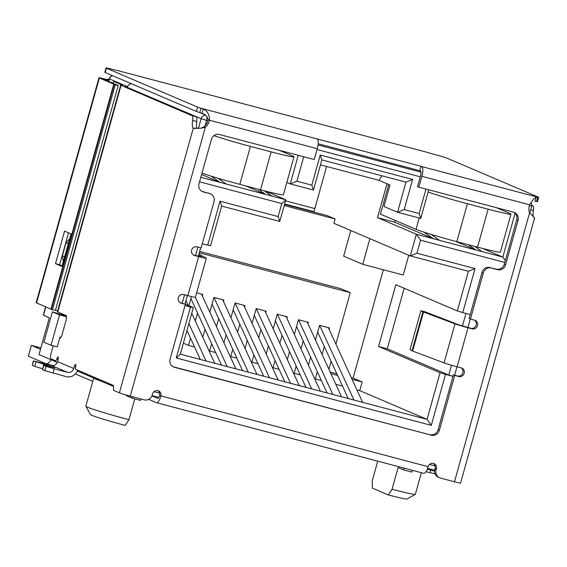 <?xml version="1.0" encoding="UTF-8"?>
<svg xmlns="http://www.w3.org/2000/svg" width="567" height="567" viewBox="0 0 567 567"><rect width="100%" height="100%" fill="white"/><g stroke="black" fill="none" stroke-linecap="round" stroke-linejoin="round"><path stroke-width="0.85" d="M191.469 296.555L188.924 305.677M196.657 292.834L202.738 294.443L202.341 295.868M194.573 346.997L188.513 345.395L190.526 338.187M195.324 321L197.543 313.055M223.469 301.446L223.866 300.028L213.922 297.399L209.811 312.126M205.013 329.314L202.795 337.259M215.701 352.582L209.641 350.98L211.654 343.772M216.452 326.585L218.671 318.633M244.604 307.03L245.001 305.606L235.057 302.984L230.946 317.711M226.141 334.899L223.922 342.844M236.836 358.167L230.769 356.565L232.782 349.35M237.587 332.163L239.806 324.218M265.732 312.615L266.129 311.191L256.185 308.561L252.074 323.289M247.276 340.483L245.057 348.429M257.964 363.745L251.904 362.143L253.917 354.935M258.715 337.748L260.933 329.803M286.867 318.193L287.256 316.776L277.313 314.146L273.202 328.874M268.404 346.061L266.185 354.006M279.092 369.33L273.032 367.728L275.045 360.52M279.843 343.333L282.061 335.38M307.994 323.778L308.391 322.354L298.448 319.731L294.337 334.459M289.539 351.646L287.32 359.591M300.226 374.915L294.167 373.313L296.18 366.098M300.978 348.911L303.196 340.965M329.122 329.363L329.519 327.939L319.575 325.309L315.465 340.037M310.666 357.231L308.448 365.176M321.354 380.492L315.295 378.891L317.307 371.683M322.106 354.495L324.324 346.55M352.064 379.295L362.15 381.96L359.733 390.635L356.934 389.898M342.489 386.077L335.806 384.313M330.937 373.71L337.613 375.474M328.888 369.252L331.107 361.307M335.905 344.119L350.264 292.678L199.286 252.79M359.733 390.635L427.05 419.36L180.32 354.177L176.259 357.968L431.274 425.342L445.506 374.39L440.063 372.746L427.05 419.36L431.274 425.342M315.295 378.891L314.621 378.607M294.167 373.313L293.486 373.022M273.032 367.728L272.358 367.437M251.904 362.143L251.224 361.859M230.769 356.565L230.096 356.274M209.641 350.98L208.968 350.69M188.513 345.395L183.382 343.205M52.653 359.513A4.508 4.281 113.1 0 0 54.645 361.321L57.253 362.433M66.396 316.003L52.377 311.871L43.9 342.227L51.023 345.268L57.239 346.905L59.982 337.074L60.917 337.322M127.299 87.368L201.129 118.709L198.386 128.546M131.664 83.838A4.508 4.281 113.1 0 0 127.334 87.219M313.856 212.108L326.599 166.478M45.629 306.768L43.29 315.139L49.315 317.747L39.017 354.602L54.12 361.051M386.978 183.736L377.502 217.664L416.341 234.235L410.288 255.915L468.399 271.267L457.321 310.95L462.757 312.594L475.047 268.581L416.936 253.229L420.572 240.217L504.807 262.471M462.757 312.594L470.241 314.572M454.614 375.219L456.981 366.743M467.931 327.52L470.305 319.023M452.99 376.368L445.506 374.39M180.32 354.177L193.333 307.555L190.484 307.016L176.259 357.968M190.484 307.016L185.026 305.57M197.883 247.07L195.516 255.547M184.558 294.769L182.198 303.246M202.277 243.782L210.591 245.766L221.669 206.083L220.031 201.207L207.742 245.22M199.556 181.83L281.771 203.546L278.135 216.559L220.031 201.207M425.959 189.052L419.126 213.525L404.207 209.584L412.62 179.448L320.227 155.039L311.815 185.175L296.895 181.234L303.728 156.761M284.542 204.361L327.35 215.673L335.118 218.99L284.216 205.537M416.936 253.229L410.288 255.915L333.906 223.32L335.118 218.99M265.661 191.15L285.832 199.754L279.779 221.435L278.135 216.559M296.895 181.234L290.247 183.928L313.452 190.058L321.865 159.915L405.972 182.135L397.559 212.278L383.965 206.473L389.961 185.012L378.954 180.313L381.952 175.791M320.483 164.869L378.954 180.313M113.492 386.276L112.245 385.9L109.941 383.958M66.537 316.769L59.5 314.912L52.377 311.871M51.023 345.268L59.5 314.912M505.325 260.614L502.83 257.085L515.077 213.242M482.666 248.481L502.83 257.085L475.904 249.969L468.377 244.724M430.963 234.334L439.645 240.394L475.904 249.969L455.868 241.422M439.645 240.394L433.436 238.75L423.932 232.13M420.572 240.217L416.341 234.235L433.436 238.75L394.597 222.179L377.502 217.664M468.399 271.267L475.047 268.581M452.998 376.325L448.766 375.042L451.509 365.226M462.459 326.004L465.968 313.445M184.955 304.118L187.358 295.506M198.308 256.284L200.675 247.807M221.669 206.083L279.779 221.435M264.293 190.795L271.848 196.062L285.832 199.754L281.771 203.546M271.848 196.062L265.632 194.417L258.105 189.172M217.919 178.201L226.268 184.02L265.632 194.417L245.603 185.87M226.268 184.02L200.824 177.294M286.817 182.461L290.247 183.928L298.235 155.315M313.452 190.058L311.815 185.175M320.227 155.039L321.865 159.915M405.972 182.135L412.62 179.448M404.207 209.584L397.559 212.278L420.764 218.408L419.126 213.525M428.751 189.796L420.764 218.408M100.487 380.882A34.474 1.481 -164.4 0 1 93.725 378.047A34.474 1.481 -164.4 0 1 93.753 378.005M440.063 372.746L378.572 346.501L395.823 284.705L457.321 310.95M408.757 255.263L403.243 275.009L362.738 264.307L369.897 238.679M383.342 269.75L353.092 378.09L362.15 381.96M448.766 375.042L387.275 348.797L404.172 288.27M184.984 303.997L193.333 307.555M427.263 469.171L434.542 471.092M362.738 264.307L343.645 256.164L350.803 230.535M395.093 220.386L394.597 222.179M132.635 396.765L132.231 398.211L126.384 395.716L126.547 395.114M404.108 468.122L403.612 469.908L398.112 467.555L392.059 489.243L388.296 494.92L372.377 488.123L372.25 480.788L377.728 461.155M132.231 398.211L140.517 400.401L140.921 398.955M128.957 419.736A34.474 1.481 -164.4 0 1 85.865 406.305L90.557 414.612A27.712 1.191 -164.4 0 0 125.201 425.406L128.957 419.736L134.783 398.884M75.397 373.958L92.79 381.378M378.572 346.501L387.275 348.797M353.092 378.09L351.299 377.622M336.848 373.802L330.164 372.037M199.669 251.415L341.206 288.809L350.264 292.678M201.604 174.501L220.053 182.376L211.073 176.117M412.393 470.312L411.897 472.098L403.612 469.908M388.296 494.92A27.712 1.191 15.6 0 0 406.993 499.017L415.313 494.339A34.474 1.481 -164.4 0 1 392.059 489.243M474.593 246.369L482.113 251.613M421.387 472.687L415.356 494.282A34.474 1.481 -164.4 0 1 415.313 494.339M85.865 406.305A34.474 1.481 -164.4 0 1 85.851 406.234L93.725 378.047M319.625 325.323L353.957 400.047M362.66 402.35L328.328 327.627M348.209 398.53L317.683 332.092M298.497 319.745L332.829 394.469M327.074 392.945L296.555 326.514M341.525 396.765L307.194 322.042M277.362 314.161L311.694 388.884M320.398 391.18L286.066 316.457M305.946 387.367L275.42 320.929M256.234 308.576L290.566 383.299M299.27 385.603L264.938 310.879M284.818 381.782L254.292 315.344M235.107 302.998L269.438 377.721M278.135 380.018L243.803 305.294M263.683 376.197L233.165 309.766M188.861 323.573L206.041 360.973M214.744 363.27L191.752 313.225M188.124 305.337L185.941 300.581M200.293 359.45L186.954 330.412M195.36 297.306L227.176 366.551M235.872 368.855L201.54 294.131M221.428 365.035L190.902 298.596M213.972 297.413L248.303 372.136M257.007 374.433L222.675 299.709M242.556 370.62L212.03 304.181M279.304 150.312L292.494 155.939A33.8 1.453 -164.4 0 1 293.975 156.818A33.8 1.453 -164.4 0 1 271.132 151.871L250.416 146.399A33.8 1.453 -164.4 0 1 213.915 135.648M40.895 347.883L31.376 345.367L28.35 356.211L45.828 363.667A18.024 5.578 104.8 0 0 46.069 363.745L52.908 365.552M40.512 349.265L31.376 345.367M201.987 173.119A33.8 1.453 15.6 0 0 239.82 184.346L260.536 189.817A33.8 1.453 15.6 0 0 283.38 194.764L293.975 156.818M51.143 359.783A18.024 5.578 104.8 0 1 46.069 363.745M419.197 217.997L416.036 229.323A33.8 1.453 15.6 0 0 456.825 241.677L477.542 247.148A33.8 1.453 15.6 0 0 500.385 252.095L510.973 214.149A33.8 1.453 -164.4 0 1 488.13 209.202L467.414 203.73A33.8 1.453 -164.4 0 1 428.142 191.979M496.309 207.642L509.499 213.27A33.8 1.453 -164.4 0 1 510.973 214.149M416.036 229.323L380.436 214.128L388.714 184.481M194.786 128.603L193.276 128.206A11.269 3.487 104.8 0 1 192.603 120.459A6.761 2.091 -75.2 0 0 191.937 115.625L121.047 85.376A9.015 0.39 -164.4 0 1 120.658 85.142L57.395 311.722A9.015 0.39 15.6 0 0 57.784 311.956L65.992 315.458A4.508 1.396 104.8 0 1 66.077 320.348L62.143 334.438A4.508 1.396 -75.2 0 1 59.698 338.244A4.508 1.396 -75.2 0 1 59.663 338.237M55.672 360.789L55.644 360.782A2.254 0.695 -75.2 0 1 55.616 360.775L50.995 358.805A4.508 1.396 -75.2 0 1 50.91 353.914L53.163 345.835M55.644 360.782A2.254 0.695 -75.2 0 0 56.863 358.883A2.254 0.695 104.8 0 1 58.089 356.983A2.254 0.695 104.8 0 1 58.16 359.435L57.558 361.604L73.738 368.507L74.341 366.339A2.254 0.695 104.8 0 1 75.567 364.439A2.254 0.695 104.8 0 1 75.638 366.892A2.254 0.695 -75.2 0 0 75.68 369.337L113.478 385.468L113.563 390.358L119.389 392.846A9.015 0.39 15.6 0 0 130.268 396.135L144.252 399.834A6.761 6.421 113.1 0 0 152.282 394.972L152.58 393.888A4.508 4.281 -66.9 0 1 158.498 390.833A4.508 4.281 -66.9 0 1 160.872 396.071A7.888 2.438 104.8 0 1 156.591 402.733A7.888 2.438 104.8 0 1 156.485 402.698L148.674 399.359M531.896 205.311L532.718 205.658A6.761 2.091 104.8 0 1 533.384 210.492A11.269 3.487 -75.2 0 0 533.313 216.58M122.352 85.227L113.719 81.407L117.865 82.499L126.526 86.198A9.015 0.39 -164.4 0 1 126.923 86.432A9.015 0.39 -164.4 0 1 126.71 86.46L125.194 86.468L196.076 116.717L191.937 115.625M113.719 81.407L112.649 83.03M55.467 310.128L57.586 311.028M120.658 85.142A9.015 0.39 -164.4 0 1 120.863 85.114L122.387 85.107M192.603 120.459L196.742 121.551A6.761 2.091 -75.2 0 0 196.076 116.717M196.742 121.551A11.269 3.487 -75.2 0 0 196.99 128.631M130.268 396.135L205.332 127.277L204.042 126.725A11.269 10.702 113.1 0 0 208.174 119.665L209.471 120.218A11.269 10.702 -66.9 0 1 205.332 127.277L201.313 128.177L193.276 128.206L119.389 392.846M52.979 373.15L54.184 368.812L46.033 366.346L44.821 370.683L66.233 376.651A9.802 9.313 -66.9 0 0 77.693 370.194M54.184 368.812L67.445 372.321A5.294 5.032 113.1 0 0 73.738 368.507M67.445 372.321L51.264 365.41A5.294 5.032 113.1 0 0 57.558 361.604M51.264 365.41L33.439 360.917L54.68 367.728L43.468 365.205L46.033 366.346M425.987 471.701L434.584 473.75L434.776 473.062M423.726 473.296A7.888 2.438 -75.2 0 0 423.832 473.332A7.888 2.438 -75.2 0 0 428.106 466.676A4.508 4.281 -66.9 0 1 434.024 463.629A4.508 4.281 -66.9 0 1 436.399 468.866L436.094 469.951A6.761 6.421 113.1 0 0 440.495 478.094L454.479 481.794A9.015 0.39 15.6 0 0 460.567 483.112L534.589 218.004M534.057 218.238C535.085 218.288 533.575 216.523 529.543 212.93A11.269 10.702 -66.9 0 1 529.642 204.807L533.306 199.3L536.347 197.096L538.352 197.146L447.214 158.25A9.015 0.39 15.6 0 0 436.342 154.961A9.015 0.39 -164.4 0 1 427.872 152.509L118.014 70.648A9.015 0.39 -164.4 0 1 112.131 69.302A9.015 0.39 15.6 0 0 106.043 67.983A9.015 0.39 15.6 0 0 106.433 68.217L197.571 107.113L203.333 109.119C207.614 111.182 209.655 114.881 209.471 120.218L317.251 148.696A9.015 2.785 -75.2 0 0 317.081 138.915L200.994 108.247L199.782 112.585L201.895 113.265C205.211 114.258 207.309 116.391 208.174 119.665M204.042 126.725L201.313 128.185M529.642 204.807L421.862 176.33L418.836 187.174L513.617 212.214A6.761 6.421 -66.9 0 1 518.011 220.357L505.601 264.81A6.761 6.421 -66.9 0 1 497.571 269.672L491.355 268.028A6.761 6.421 113.1 0 0 483.325 272.89L470.433 319.079L474.579 320.171A4.508 4.281 -66.9 0 1 477.414 325.897A4.508 4.281 -66.9 0 1 472.155 328.846L468.009 327.747A11.269 0.482 -164.4 0 1 454.968 323.849L444.067 362.88A11.269 0.482 15.6 0 0 457.115 366.778L461.254 367.87A4.508 4.281 -66.9 0 1 464.097 373.596A4.508 4.281 -66.9 0 1 458.838 376.545L454.691 375.453L439.375 430.31A6.761 6.421 -66.9 0 1 431.345 435.173L174.466 367.303A6.761 6.421 -66.9 0 1 170.065 359.159L185.381 304.302L181.234 303.203A4.508 4.281 -66.9 0 1 178.399 297.477A4.508 4.281 -66.9 0 1 183.658 294.535L187.805 295.627A11.269 0.482 15.6 0 0 195.417 297.278L206.317 258.247A11.269 0.482 -164.4 0 1 198.698 256.596L194.559 255.504A4.508 4.281 -66.9 0 1 191.717 249.778A4.508 4.281 -66.9 0 1 196.976 246.829L201.122 247.928L214.014 201.746A6.761 6.421 113.1 0 0 209.62 193.595L203.404 191.951A6.761 6.421 -66.9 0 1 199.003 183.807L211.413 139.362A6.761 6.421 -66.9 0 1 219.443 134.492L314.224 159.533L317.251 148.696M33.439 360.917L32.227 365.254L33.729 361.094M436.094 469.951L434.797 469.398A6.761 6.421 113.1 0 0 438.362 477.258L439.652 477.811M491.355 268.028L496.281 269.119A6.761 6.421 113.1 0 0 504.311 264.257L516.721 219.805A6.761 6.421 113.1 0 0 513.787 212.264M318.151 143.742L420.487 170.894A4.508 1.396 104.8 0 1 420.572 175.777L417.546 186.621L418.836 187.174M421.862 176.33A9.015 2.785 -75.2 0 0 421.699 166.556L420.99 166.251L419.786 170.589M434.797 469.398L435.102 468.314A4.508 4.281 113.1 0 0 433.351 463.409M151.949 395.908L157.697 398.36A3.381 1.049 104.8 0 0 157.739 398.374A3.381 1.049 104.8 0 0 159.575 395.518A4.508 4.281 113.1 0 0 157.824 390.613M420.99 166.251L317.081 138.915M201.937 191.355A6.761 6.421 113.1 0 0 202.107 191.398L209.62 193.595M210.456 193.886L209.159 193.333A6.761 6.421 113.1 0 0 208.323 193.042M198.925 254.066L206.168 258.12A11.269 0.482 -164.4 0 1 206.317 258.247M180.058 302.686L185.381 304.302M172.992 366.7A6.761 6.421 113.1 0 0 173.169 366.75L174.466 367.303M431.345 435.173L173.169 366.75M430.048 434.62A6.761 6.421 113.1 0 0 438.078 429.758L439.375 430.31M454.691 375.453L453.394 374.9L438.078 429.758M453.394 374.9L457.541 375.992A4.508 4.281 113.1 0 0 461.141 367.841M420.905 310.688L422.918 311.765L412.025 350.789L410.005 349.719L420.905 310.688L425.172 311.843L458.887 324.856L470.858 328.293A4.508 4.281 113.1 0 0 474.459 320.142M490.065 267.475A6.761 6.421 113.1 0 0 482.035 272.337L469.136 318.526L470.433 319.079M44.821 370.683L42.553 369.712L43.765 365.375M43.468 365.205L42.553 369.712M35.997 362.065L34.785 366.402L42.482 368.748M34.785 366.402L32.525 365.432M68.338 243.597L65.978 242.917L69.734 238.594M65.978 242.917L62.342 255.93L64.702 256.603M63.313 261.578L62.342 255.93M193.382 254.98L201.972 257.035L198.627 255.136M203.333 109.119L201.895 113.265M536.347 197.096L534.908 201.25L536.573 201.561L537.785 197.224L421.699 166.556M444.067 362.88L412.627 351.051L423.528 312.02L454.968 323.849M536.573 201.561L537.438 201.654L538.65 197.316M197.571 107.113L196.359 111.444L199.782 112.585M196.359 111.444L105.221 72.555L106.433 68.217M106.043 67.983L104.831 72.321A9.015 0.39 15.6 0 0 105.221 72.555M412.025 350.789L412.627 351.051M423.528 312.02L422.918 311.765M108.963 79.919A9.015 8.562 -66.9 0 1 106.341 79.663L103.492 79.125L118.177 85.426L115.214 84.93L52.426 309.802L55.417 310.326L118.198 85.454M98.956 77.792L36.168 302.665A9.015 0.39 15.6 0 0 36.564 302.898L99.353 78.026A9.015 0.39 -164.4 0 1 98.956 77.792A9.015 0.39 -164.4 0 1 105.044 79.111A9.015 8.562 113.1 0 0 109.183 79.132M36.564 302.898L52.426 309.802M68.543 232.831L59.634 264.754L62.129 265.817M99.353 78.026L113.747 84.171L50.959 309.043M64.567 231.138L55.488 263.655L61.959 266.419L71.045 233.895L64.567 231.138M59.634 264.754L55.488 263.655M115.214 84.93L113.747 84.171M114.13 84.625L51.342 309.504M204.779 114.74L199.605 112.528M421.026 172.148L318.03 144.932M112.606 75.709A4.508 4.281 113.1 0 0 109.474 78.919L109.275 78.806A4.508 4.508 0 0 1 112.486 75.652M127.547 86.631L109.474 78.919L108.786 81.379M207.026 116.752A4.508 1.396 104.8 0 1 206.565 120.353L201.129 118.709A4.508 4.281 -66.9 0 1 205.587 115.335M205.048 125.796L206.565 120.353L207.94 120.714M317.017 149.532L420.282 176.819M435.137 465.939L429.481 464.451M159.611 393.151L153.955 391.655M529.358 205.63L531.754 206.119L531.215 202.497M112.812 386.092A3.381 1.049 104.8 0 1 113.067 385.291M152.069 395.603L158.838 397.389L152.069 395.61M427.568 468.385L434.62 470.249L427.561 468.392M43.489 315.259L45.835 306.853M271.132 151.871L260.536 189.817M239.82 184.346L250.416 146.399M488.13 209.202L477.542 247.148M456.825 241.677L467.414 203.73M121.047 85.376L57.784 311.956M126.71 86.46L126.547 87.049M75.687 366.693L74.341 366.339M58.21 359.237L56.863 358.883M430.757 470.093L430.013 472.765M529.543 212.93L454.479 481.794M530.726 209.79L533.384 210.492M532.718 205.658L531.889 205.438M468.009 327.747L457.115 366.778M187.805 295.627L198.698 256.596M159.575 395.518L428.106 466.676M518.011 220.357L516.721 219.805M435.102 468.314L436.399 468.866M202.107 191.398L203.404 191.951M194.559 255.504L193.475 255.044M180.157 302.743L181.234 303.203M457.541 375.992L458.838 376.545M470.858 328.293L472.155 328.846M483.325 272.89L482.035 272.337M496.281 269.119L497.571 269.672M504.311 264.257L505.601 264.81M46.055 365.687L46.225 365.077M43.964 365.226L44.155 364.531M427.872 152.509L396.694 144.273M149.192 78.884L118.014 70.648M105.044 79.111L106.341 79.663L106.171 80.266M314.841 208.578L285.527 200.838M313.976 211.689L284.662 203.943L313.976 211.682M113.839 84.221L51.058 309.093M77.374 371.016L112.245 385.9M529.755 213.256L531.754 206.119M108.58 81.294L109.275 78.806M126.732 87.127L126.923 86.432M423.832 473.332L156.591 402.733"/></g></svg>
